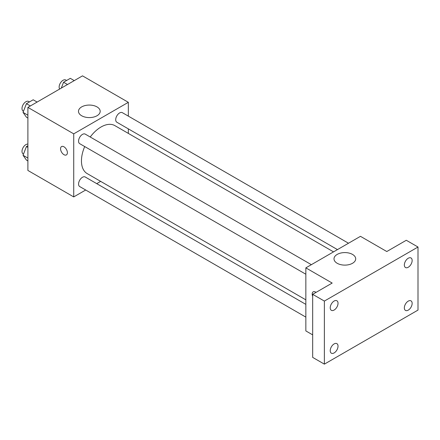 <?xml version="1.0" encoding="UTF-8"?>
<svg xmlns="http://www.w3.org/2000/svg" width="440" height="440" viewBox="0 0 440 440"><rect width="100%" height="100%" fill="white"/><g stroke="black" fill="none" stroke-linecap="round" stroke-linejoin="round"><path stroke-width="0.66" d="M85.69 190.009L73.728 196.917L27.891 170.451L27.891 107.388L82.505 75.856L128.343 102.317L128.343 116.127M100.65 181.374L96.723 183.639M84.706 146.559A27.693 15.989 120 0 0 81.455 160.924A27.693 15.989 120 0 0 87.186 173.602L305.844 299.838M333.536 251.873L114.884 125.631A27.693 15.989 120 0 0 90.222 137.005M128.343 128.871L128.343 133.403M73.728 196.917L73.728 133.848L128.343 102.317M348.497 243.232L122.364 112.673A5.516 3.185 120 0 0 118.113 114.153A5.516 3.185 120 0 0 115.704 119.708A5.516 3.185 120 0 0 116.847 122.232L337.464 249.607M305.844 304.375L85.228 177.001A5.516 3.185 120 0 0 80.977 178.481A5.516 3.185 120 0 0 78.568 184.03A5.516 3.185 120 0 0 79.706 186.555L305.844 317.114M305.844 274.23L79.706 143.671A5.516 3.185 -60 0 1 79.706 137.302A5.516 3.185 -60 0 1 85.228 134.118L311.361 264.677M73.728 133.848L27.891 107.388M81.664 115.759A10.846 6.265 180 0 1 78.485 111.326A10.846 6.265 180 0 1 89.331 105.067A10.846 6.265 180 0 1 100.183 111.326A10.846 6.265 180 0 1 93.484 117.112A10.846 6.265 180 0 1 81.664 115.759M67.392 152.713A4.829 2.789 60 0 1 66.391 154.924A4.829 2.789 60 0 1 61.562 152.136A4.829 2.789 60 0 1 61.562 146.564A4.829 2.789 60 0 1 65.279 147.857A4.829 2.789 60 0 1 67.392 152.713M66.391 154.924A4.829 2.789 60 0 1 61.567 152.136A4.829 2.789 60 0 1 61.562 146.559M312.67 334.868L305.844 330.924L305.844 267.861L360.459 236.33L386.793 251.532L406.296 240.268L418 247.027L418 310.09L324.374 364.144L312.67 357.39L312.67 294.327L332.178 283.063L305.844 267.861M324.374 364.144L324.374 301.081L312.67 294.327M324.374 301.081L418 247.027M337.183 263.28A10.846 6.265 180 0 1 334.004 258.852A10.846 6.265 180 0 1 344.856 252.588A10.846 6.265 180 0 1 355.702 258.852A10.846 6.265 180 0 1 349.008 264.638A10.846 6.265 180 0 1 337.183 263.28M312.67 296.357A4.829 2.789 60 0 1 313.181 291.836A4.829 2.789 60 0 1 316.052 292.375M312.67 296.346A4.829 2.789 60 0 1 313.187 291.83M408.249 267.251A5.516 3.185 -60 0 1 405.488 267.526A5.516 3.185 -60 0 1 404.641 263.103A5.516 3.185 -60 0 1 408.249 258.242A5.516 3.185 -60 0 1 411.004 257.972A5.516 3.185 -60 0 1 411.851 262.389A5.516 3.185 -60 0 1 408.249 267.251M334.125 310.046A5.516 3.185 -60 0 1 331.37 310.321A5.516 3.185 -60 0 1 330.523 305.899A5.516 3.185 -60 0 1 334.125 301.037A5.516 3.185 -60 0 1 336.886 300.762A5.516 3.185 -60 0 1 337.733 305.184A5.516 3.185 -60 0 1 334.125 310.046M334.125 352.93A5.516 3.185 -60 0 1 331.37 353.205A5.516 3.185 -60 0 1 330.523 348.783A5.516 3.185 -60 0 1 334.125 343.921A5.516 3.185 -60 0 1 336.886 343.645A5.516 3.185 -60 0 1 337.733 348.068A5.516 3.185 -60 0 1 334.125 352.93M408.249 310.134A5.516 3.185 -60 0 1 405.488 310.409A5.516 3.185 -60 0 1 404.641 305.987A5.516 3.185 -60 0 1 408.249 301.125A5.516 3.185 -60 0 1 411.004 300.856A5.516 3.185 -60 0 1 411.851 305.277A5.516 3.185 -60 0 1 408.249 310.134M27.891 118.047L26.422 117.2L23.045 112.393L26.422 103.681L33.181 99.781L37.12 102.058M27.891 115.187L23.045 112.393M30.366 105.958L26.422 103.681M29.469 101.926L28.661 101.459A5.516 3.185 120 0 0 24.409 102.938A5.516 3.185 120 0 0 22 108.488A5.516 3.185 120 0 0 23.144 111.018L23.502 111.221M61.287 88.105L63.564 82.242L70.317 78.342L74.261 80.614M67.502 84.519L63.564 82.242M66.605 80.482L65.797 80.02A5.516 3.185 120 0 0 61.545 81.493A5.516 3.185 120 0 0 59.136 87.049A5.516 3.185 120 0 0 59.686 89.029M27.891 160.93L26.422 160.083L23.045 155.276L26.422 146.57L27.891 145.722M27.891 158.07L23.045 155.276M27.891 147.416L26.422 146.57M27.891 144.1A5.516 3.185 120 0 0 23.969 146.322A5.516 3.185 120 0 0 22 151.371A5.516 3.185 120 0 0 23.144 153.901L23.502 154.105"/></g></svg>
